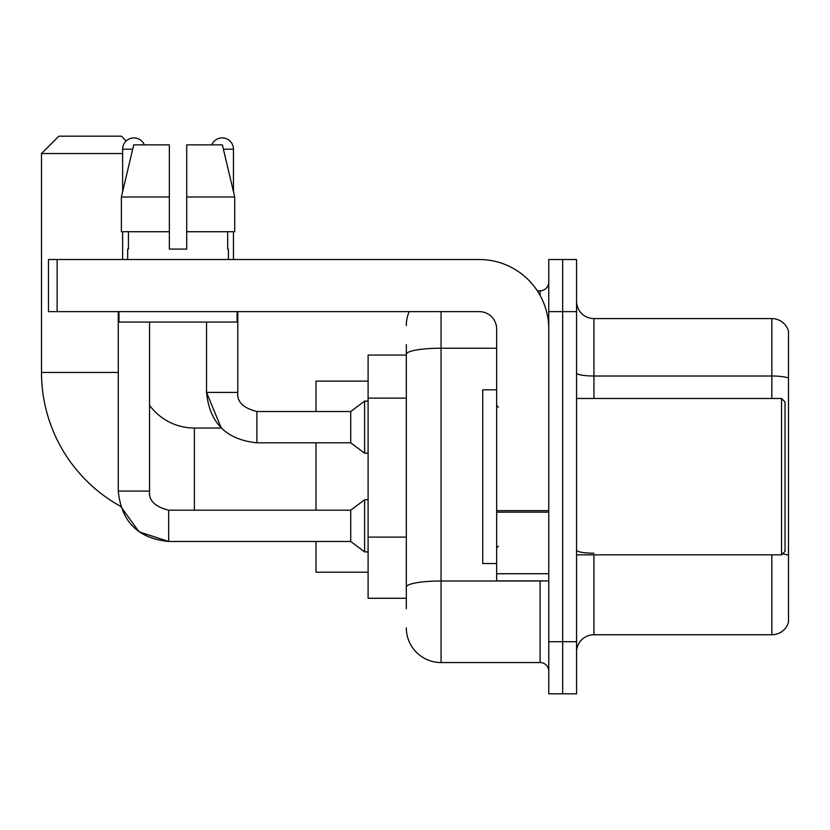 <?xml version="1.0" encoding="UTF-8"?>
<svg xmlns="http://www.w3.org/2000/svg" width="830" height="830" viewBox="0 0 830 830"><rect width="100%" height="100%" fill="white"/><g stroke="black" fill="none" stroke-linecap="round" stroke-linejoin="round"><path stroke-width="1.25" d="M406.316 355.064L368.095 355.064L368.095 598.274L406.316 598.274M406.316 608.701L406.316 344.647M548.765 641.704L548.765 693.818L562.667 693.818L562.667 641.704L562.667 693.818L576.56 693.818L576.56 641.704L562.667 641.704L562.667 311.634L562.667 641.704L548.765 641.704L548.765 311.634L562.667 311.634L562.667 259.52L562.667 311.634L576.56 311.634L576.56 641.704M576.56 311.634L576.56 259.52L548.765 259.52L548.765 311.634M441.062 311.634L441.062 662.548L540.081 662.548L540.081 580.907M537.311 290.791L540.081 290.791A8.684 8.684 0 0 0 548.765 282.107M406.316 387.714L406.316 354.244A34.746 6.038 180 0 1 441.062 348.216L496.651 348.216M548.765 671.242A8.684 8.684 0 0 0 540.081 662.548M406.316 325.536A34.746 34.746 0 0 1 409.211 311.634M441.062 662.548A34.746 34.746 0 0 1 406.316 627.812M576.56 652.131A17.368 17.368 0 0 1 593.938 634.753L771.827 634.753L771.827 554.845M788.5 331.097A17.368 17.368 0 0 0 771.827 318.585A17.368 17.368 0 0 1 788.5 331.097L788.5 622.251A17.368 17.368 0 0 1 771.827 634.753M788.5 378.179A17.368 3.019 180 0 0 771.827 376.011L771.827 318.585L593.938 318.585A17.368 17.368 0 0 1 576.56 301.217A17.368 17.368 0 0 0 593.938 318.585L593.938 398.493M186.729 249.093L169.362 249.093L186.729 249.093L169.362 249.093L186.729 249.093L186.729 144.866L222.367 144.866L234.714 196.98L234.714 231.726L186.729 231.726M211.743 144.866A11.288 11.288 0 0 1 233.458 149.203L233.458 191.689L234.714 196.98L186.729 196.98M168.666 510.232L168.666 541.471L139.035 531.833L120.661 506.362A152.876 152.876 0 0 1 41.5 372.442L41.5 153.55L58.868 136.182L121.408 136.182L126.202 140.965M194.376 510.201L194.376 428.031A55.589 55.589 0 0 1 149.556 405.32M122.633 153.55L41.5 153.55M315.981 442.795L315.981 510.201M315.981 541.471L315.981 572.212L368.095 572.212M368.095 381.126L315.981 381.126L315.981 411.524M122.633 191.689L122.633 149.203A11.288 11.288 0 0 1 144.347 144.866M118.285 491.09C121.305 521.655 138.102 538.452 168.666 541.471C138.102 538.452 121.305 521.655 118.285 491.09C121.305 521.655 138.102 538.452 168.666 541.471C138.102 538.452 121.305 521.655 118.285 491.09L149.556 491.09C148.508 500.355 154.878 506.725 168.666 510.201L350.727 510.201L350.727 541.471L168.666 541.471L139.035 531.833L120.661 506.362L139.035 531.833L168.666 541.471L139.035 531.833L120.661 506.362L139.035 531.833L168.666 541.471C138.102 538.452 121.305 521.655 118.285 491.09L118.285 311.634M350.727 510.201L364.619 499.774L364.619 551.888L368.095 551.888M149.556 491.09C148.508 500.355 154.878 506.725 168.666 510.201C154.878 506.725 148.508 500.355 149.556 491.09C148.508 500.355 154.878 506.725 168.666 510.201C154.878 506.725 148.508 500.355 149.556 491.09L149.556 322.061M122.633 231.726L122.633 259.52M194.376 428.031L221.278 428.031L206.535 392.414L221.278 428.031L206.535 392.414L221.278 428.031L206.535 392.414L237.805 392.414C236.758 401.679 243.128 408.049 256.916 411.524L350.727 411.524L350.727 442.795L256.916 442.795L256.916 411.556M350.727 411.524L364.619 401.098L364.619 453.221L368.095 453.221M233.458 231.726L233.458 259.52M548.765 580.907L496.651 580.907L496.651 510.658L548.765 510.658M548.765 329.012A69.492 69.492 0 0 0 479.273 259.52L57.135 259.52L57.135 311.634L479.273 311.634A17.368 17.368 0 0 1 496.651 329.012L496.651 510.658M57.135 311.634L48.451 311.634L48.451 259.52L57.135 259.52M127.664 249.093L128.422 249.093L127.664 249.093L127.664 259.52M228.426 249.093L227.669 249.093L228.426 249.093L228.426 259.52M227.669 231.726L227.669 249.093M169.362 196.98L121.377 196.98L133.723 144.866L169.362 144.866L169.362 249.093M128.422 249.093L128.422 231.726M118.981 311.634L118.981 322.061L237.11 322.061L237.11 311.634M169.362 231.726L121.377 231.726L121.377 196.98L133.723 144.866M234.714 231.726L234.714 196.98L222.367 144.866M781.549 398.493L785.024 401.969L785.024 551.369L781.549 554.845L781.549 398.493L576.56 398.493M496.651 389.81L482.749 389.81L482.749 563.529L496.651 563.529M406.316 398.13L368.095 398.13M406.316 537.114L368.095 537.114M543.1 580.907A8.684 1.504 0 0 1 540.081 581L441.062 581A34.746 6.038 180 0 0 406.316 587.028M540.081 295.366L540.081 290.791M593.938 554.845L593.938 634.753M771.827 398.493L771.827 376.011L593.938 376.011A17.368 3.019 0 0 1 576.56 372.992M788.5 555.374A17.368 3.019 180 0 0 782.555 553.849M593.938 553.205A17.368 3.019 -0 0 1 576.56 550.186M41.5 372.442L118.285 372.442M122.633 149.203L132.686 149.203M256.916 411.524C243.128 408.049 236.758 401.679 237.805 392.414L237.774 392.414C236.758 401.679 243.128 408.049 256.916 411.524C243.128 408.049 236.758 401.679 237.805 392.414C236.758 401.679 243.128 408.049 256.916 411.524C243.128 408.049 236.758 401.679 237.805 392.414C236.758 401.679 243.128 408.049 256.916 411.524C243.128 408.049 236.758 401.679 237.805 392.414C236.758 401.679 243.128 408.049 256.916 411.524C243.128 408.049 236.758 401.679 237.805 392.414L237.805 311.634M223.405 149.203L233.458 149.203M548.765 512.162L496.651 512.162M496.651 573.727L548.765 573.727M350.727 541.471L364.619 551.888M364.619 499.774L368.095 499.774M206.535 322.061L206.535 392.414C209.554 422.978 226.351 439.776 256.916 442.795C226.351 439.776 209.554 422.978 206.535 392.414C209.554 422.978 226.351 439.776 256.916 442.795C226.351 439.776 209.554 422.978 206.535 392.414C209.554 422.978 226.351 439.776 256.916 442.795M350.727 442.795L364.619 453.221M364.619 401.098L368.095 401.098M576.56 554.845L781.549 554.845M498.384 407.188L496.651 405.445M498.384 546.161L496.651 547.893"/></g></svg>
